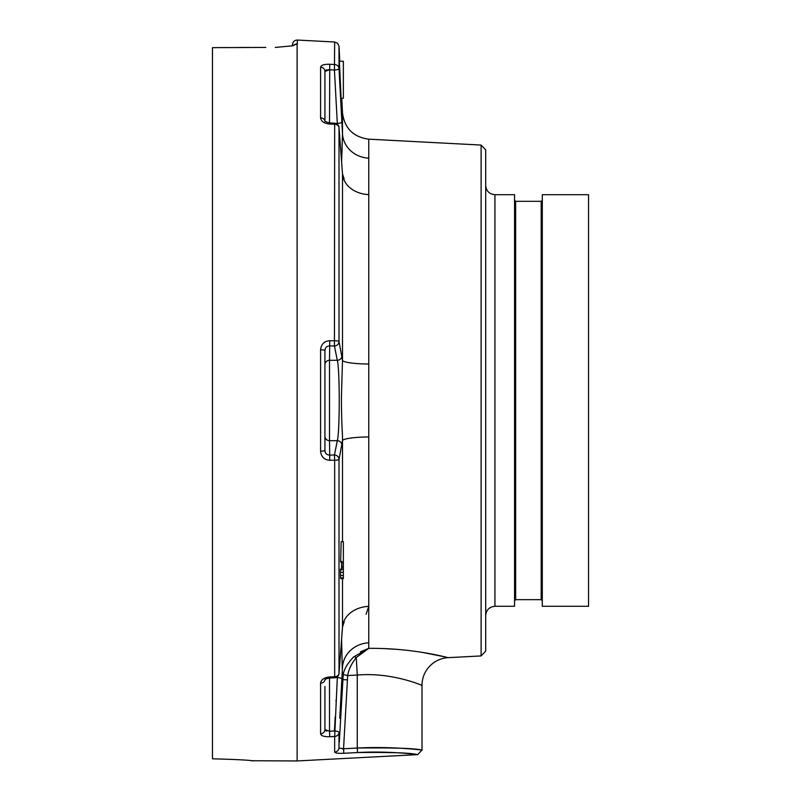 <?xml version="1.0" encoding="UTF-8"?>
<svg xmlns="http://www.w3.org/2000/svg" width="801" height="801" viewBox="0 0 801 801"><rect width="100%" height="100%" fill="white"/><g stroke="black" fill="none" stroke-linecap="round" stroke-linejoin="round"><path stroke-width="1.2" d="M265.782 47.419L212.465 47.66L212.465 758.807C237.066 759.468 250.643 760.189 253.196 760.95C250.643 760.189 237.066 759.468 212.465 758.807M542.297 220.706L541.186 220.706M588.535 218.413L588.535 582.567M588.535 606.287L588.535 194.703L542.297 194.703L542.297 606.287L588.535 606.287M494.938 194.703L494.938 606.287L514.552 606.287L514.552 194.703L494.938 194.703C489.321 194.152 486.247 191.079 485.696 185.452M481.111 145.061L481.111 655.929L485.696 651.103L485.696 149.887L481.111 145.061L368.76 139.174L368.76 158.167A27.745 25.732 0 0 1 342.498 133.827L342.498 112.921C344.58 128.35 353.331 137.101 368.76 139.174M481.111 655.929L448.29 657.651C450.102 658.402 415.389 647.919 368.76 648.349L368.76 158.167M382.508 648.5L398.127 649.421M422.978 652.515L445.767 657.05M368.75 606.477L366.057 614.267M339.304 742.157L343.218 674.542C344.28 668.835 347.774 662.948 353.722 656.87L368.76 648.349L360.5 651.824M368.76 642.823A27.745 25.732 -0 0 0 342.498 667.163L339.774 718.307M335.929 677.566L337.311 677.566A4.586 1.181 -176.9 0 1 341.897 678.978L342.087 675.283M337.361 124.225L337.311 123.424A4.586 1.181 176.9 0 0 341.897 122.012L339.013 68.586L342.498 133.827L341.626 161.371M339.374 61.256L341.106 98.253L343.349 98.253L343.349 61.256L339.374 61.256M329.601 736.73L329.752 736.72C324.215 736.85 321.161 735.889 320.58 733.816L320.58 683.153C321.161 679.568 324.215 677.496 329.752 676.945L334.668 676.765L334.668 460.205L329.752 460.265C324.215 459.854 321.161 456.81 320.58 451.163L320.58 349.827C321.161 344.17 324.215 341.136 329.752 340.715L334.668 340.785A4.586 0.761 0 0 1 339.013 341.506L342.498 360.37L342.498 173.947L339.013 127.569A4.586 3.244 -4.2 0 0 339.003 127.419A4.586 4.586 0 0 0 334.598 123.174L329.682 122.984L324.926 121.442L324.926 71.419L324.926 114.433M368.76 436.956A27.745 3.875 -0 0 0 342.498 440.61L339.013 459.474A4.586 4.426 -168.6 0 0 334.428 455.008L329.511 455.078C326.748 454.908 325.216 453.386 324.926 450.512L324.926 350.478C325.216 347.604 326.748 346.082 329.511 345.912L334.428 345.982A4.586 4.426 -11.4 0 0 339.013 341.506L339.013 127.569A4.586 3.534 0 0 0 334.668 124.225L334.598 123.174M329.752 676.945L329.682 677.996L334.598 677.816L334.668 676.765A4.586 3.534 0 0 0 339.013 673.421L342.498 627.043L342.498 578.642M343.349 562.112L343.349 541.646L341.146 541.646L340.635 562.112L343.349 562.112L343.349 578.642L340.695 578.642L340.555 577.851L343.349 577.851M343.349 569.191L340.445 569.191L340.555 577.851M341.626 561.321L341.456 569.982M341.637 563.684L343.349 563.684M341.596 566.047L343.349 566.047M341.556 567.619L343.349 567.619M340.435 572.345L343.349 572.345M340.445 575.488L343.349 575.488M342.928 675.934L342.498 679.598L341.586 638.547M342.528 626.843L342.498 627.043A27.745 21.857 0 0 1 368.76 606.367A27.745 21.857 180 0 0 344.901 619.223M342.508 133.937L342.538 136.44M342.127 148.075L341.907 153.502M341.897 445.156A4.586 4.426 -168.6 0 0 337.311 440.69C339.854 432.36 339.854 368.63 337.311 360.3L334.428 345.982L334.668 124.225L329.752 124.045C324.215 123.494 321.161 121.422 320.58 117.837L320.58 67.174C321.161 65.101 324.215 64.14 329.752 64.27L334.668 64.521A4.586 4.295 0 0 1 339.013 68.586L339.013 46.348L339.794 61.256M275.284 47.429L292.355 45.837L297.101 43.885A4.586 4.536 180 0 1 297.341 43.895L297.341 40.05L334.668 42.002L334.428 69.997A4.586 1.181 -3.1 0 0 339.013 68.586M342.498 173.947L344.2 179.094M368.76 194.623A27.745 21.857 -0 0 1 342.498 173.937M368.76 364.034A27.745 3.875 0 0 1 342.498 360.37L341.456 396.095C341.306 423.709 342.758 434.553 342.498 440.61L342.498 541.646M362.142 651.944L368.76 648.349L356.285 657.521L357.256 675.043L358.077 674.983M353.722 656.87A4.586 2.183 -134.6 0 1 356.285 657.521C351.379 663.819 348.515 669.836 347.674 675.573L343.559 748.765L339.063 748.064M418.492 684.034L421.997 685.356C423.869 686.297 393.081 671.989 357.256 675.043L347.674 675.573L343.208 674.542M393.802 747.894L396.395 748.014M356.485 748.084L357.256 748.034C393.331 747.653 414.788 748.314 421.636 750.016C426.743 750.677 394.022 746.071 357.256 748.034L357.256 675.043M349.927 667.974L351.269 665.07M342.448 748.895L343.549 748.765M334.668 64.521L329.601 64.26M448.29 657.651A27.745 27.745 133.6 0 0 421.997 685.356L421.997 750.056L417.641 754.632L297.131 760.95L297.101 43.885A4.586 4.536 180 0 0 293.597 45.497M251.194 760.74L297.131 760.95M249.251 47.439L238.888 47.479M227.154 47.549L215.859 47.629M297.341 40.05C294.458 40.18 292.856 41.702 292.515 44.636L292.355 45.837L293.907 45.387M320.58 117.837A4.586 3.604 0 0 1 324.916 121.211L324.926 71.419A4.586 4.255 0 0 0 320.58 67.174A4.586 4.255 180 0 1 324.926 71.419L329.511 69.747L334.428 69.997L337.311 123.424A4.586 1.181 -3.1 0 0 341.877 122.112M329.371 69.737L328.1 69.707M326.828 69.857L325.807 70.218M343.559 748.775L343.799 753.28L343.559 748.765L357.256 748.034L357.496 752.55C390.988 752.179 410.923 752.86 417.311 754.592C422.077 755.263 391.609 750.577 357.496 752.55L343.799 753.28C338.292 753.521 335.249 753.11 334.668 752.059L334.668 736.469L329.752 736.72L329.511 731.243L324.926 729.571L325.146 730.232M325.807 730.772L326.828 731.123M329.752 64.27L329.511 122.984M329.752 124.045L329.682 122.984M334.598 677.816A4.586 4.586 0 0 0 339.003 673.571A4.586 3.244 -175.8 0 0 339.013 673.421L339.013 459.474A4.586 0.761 0 0 1 334.668 460.205L334.428 455.008L337.311 440.69L329.511 440.69L329.752 460.265M334.668 752.059A4.586 4.496 -0 0 0 339.013 747.804L339.013 732.404A4.586 4.295 0 0 1 334.668 736.469L337.361 676.765M320.58 733.816A4.586 4.255 0 0 0 324.926 729.571L324.926 686.547M320.58 683.153A4.586 3.604 0 0 0 324.916 679.779M320.58 451.163A4.586 0.651 0 0 0 324.926 450.512L324.926 350.478A4.586 0.651 0 0 0 320.58 349.827M329.752 340.715L329.511 360.3L337.311 360.3A4.586 4.426 168.6 0 0 341.897 355.824M324.926 436.265A4.586 4.436 180 0 0 329.511 440.69L329.511 360.3A4.586 4.436 180 0 0 324.926 364.725L324.926 450.512M541.186 201.321L515.654 201.321L515.654 599.659L541.186 599.659L541.186 201.321L542.297 200.22M342.498 177.462L342.498 216.41M335.198 84.175L334.968 79.97M334.608 73.251L334.428 69.997M350.868 675.393L354.062 675.223M331.484 69.847L329.511 69.747M339.013 732.404A4.586 1.181 -176.9 0 0 334.428 730.993L329.511 731.243L334.428 730.993L335.198 716.825M336.03 701.426L336.12 699.814M335.929 123.424L337.311 123.424M342.498 679.598L347.083 679.839M329.511 678.006L329.511 731.243M541.186 599.659L542.297 600.77M515.654 201.321L514.552 200.22M515.654 599.659L514.552 600.77M494.938 606.287C489.321 606.828 486.247 609.911 485.696 615.528M342.498 112.921L341.737 98.253M334.668 42.002L337.652 43.324L339.013 46.348M339.003 127.419L342.528 174.117M344.2 621.896L342.528 626.863L339.003 673.571M324.926 679.548L324.876 679.839C325.536 678.988 327.138 678.377 329.682 677.996"/></g></svg>
